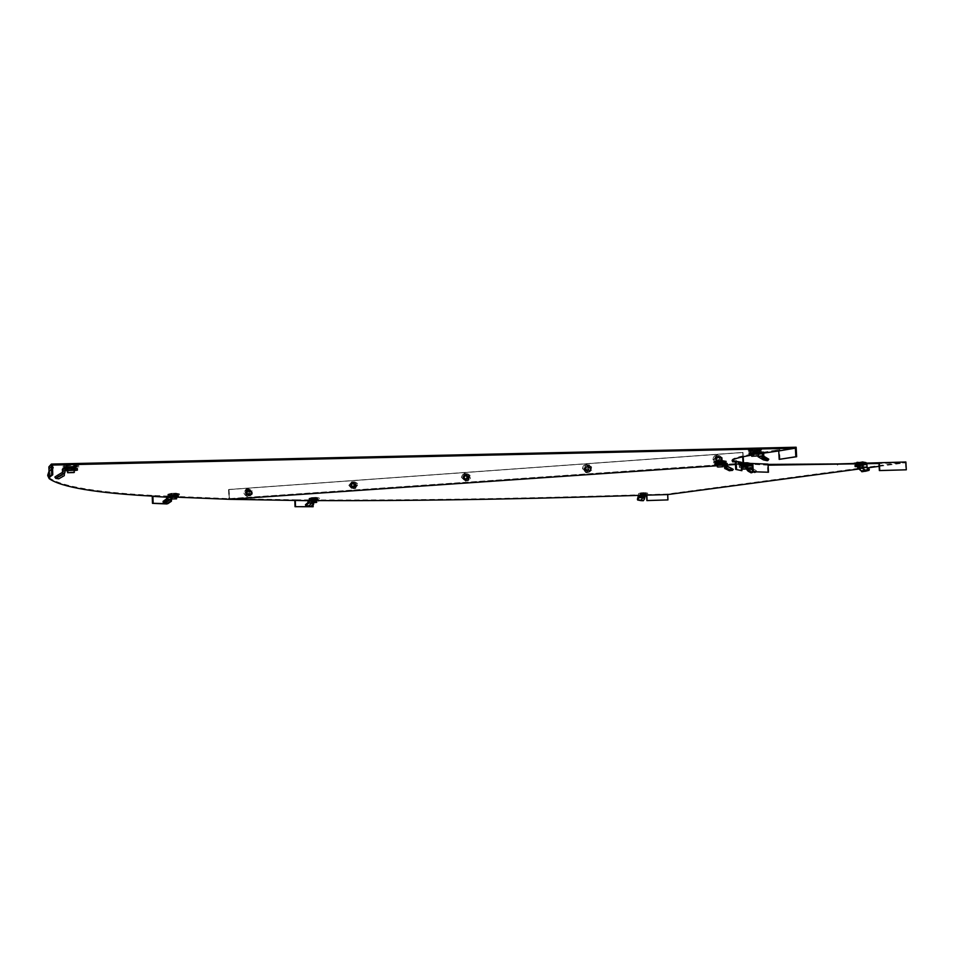 <?xml version="1.0" encoding="UTF-8"?>
<svg xmlns="http://www.w3.org/2000/svg" width="954" height="954" viewBox="0 0 954 954"><rect width="100%" height="100%" fill="white"/><g stroke="black" fill="none" stroke-linecap="round" stroke-linejoin="round"><path stroke-width="0.72" stroke-dasharray="4.77 3.58" d="M245.989 492.586L247.73 494.637L249.566 492.336L247.837 490.284L245.989 492.586M246.382 492.598L248.123 494.649L249.96 492.347L248.231 490.296L246.382 492.598M351.06 485.169L352.908 487.279L354.888 484.894L353.04 482.772L351.06 485.169M351.43 485.181L353.278 487.291L355.258 484.906L353.409 482.796L351.43 485.181M463.716 477.203L465.683 479.385L467.83 476.905L465.862 474.722L463.716 477.203M464.061 477.215L466.029 479.409L468.164 476.928L466.208 474.746L464.061 477.215M584.814 468.641L586.913 470.906L589.238 468.331L587.151 466.065L584.814 468.641M585.136 468.664L587.223 470.918L589.548 468.354L587.461 466.089L585.136 468.664M715.357 459.411L717.575 461.748L720.127 459.077L717.909 456.727L715.357 459.411M715.631 459.434L717.849 461.784L720.401 459.101L718.183 456.763L715.631 459.434M317.408 499.121L310.789 499.347L317.408 499.121M645.882 494.172L640.158 494.387L645.882 494.172M747.996 464.968L740.232 465.266L747.996 464.968M741.64 465.814L747.531 465.54M863.561 464.049L856.155 464.348L863.561 464.049M856.597 465.158L864.097 464.646M768.053 464.407L765.144 464.336L768.042 464.109M296.777 500.468L296.754 499.824L314.379 499.956C406.416 500.349 506.932 498.87 615.926 495.508L667.442 494.053L905.871 461.998M296.754 499.824L229.699 498.656L743.548 463.167M311.147 500.027L317.205 499.801M640.492 495.102L645.846 494.852M741.556 464.049L735.486 464.479L741.556 464.049M727.318 465.039L724.503 465.23L727.318 465.039M723.001 465.337L717.301 465.731L723.001 465.337M307.951 500.671L318.445 500.611M638.476 495.388L646.955 495.138M859.16 468.986L867.818 467.83M879.147 466.315L905.513 462.797L878.992 463.477M768.101 465.182L752.157 464.288M314.403 500.588L314.379 499.956M765.18 465.111L765.144 464.336M905.513 462.797L905.906 469.857M767.767 472.29L767.386 464.932M646.645 495.698L646.597 494.685M667.728 499.944L667.442 494.053M312.685 506.765L312.435 500.111M313.079 504.785L312.924 500.707M228.984 489.605L742.749 452.566L742.963 456.787L742.737 452.399L228.972 489.462L229.33 499.312L228.578 489.581L742.474 452.53L742.701 456.835M228.972 489.462L229.699 498.656M743.214 456.727L742.999 452.434L229.377 489.474M173.175 495.436L177.468 495.102L173.175 495.436M177.301 495.889L170.17 496.152M70.453 467.782L65.564 467.603L71.204 467.078L76.081 467.269L70.453 467.782M76.117 468.283L65.874 468.45M718.231 462.988L724.229 462.487L718.231 462.988M724.134 463.227L715.894 463.739M752.837 451.91L759.551 451.325L752.837 451.91M759.503 452.256L750.345 452.721M742.677 463.084L742.713 463.871M743.011 463.119L228.9 498.632L154.953 495.543C96.437 492.359 61.175 486.433 49.167 477.739L47.748 475.104M49.012 471.312L53.185 466.78L48.881 466.876M776.162 451.003L776.115 450.121L796.149 447.235M776.115 450.121L752.408 454.128C739.696 456.322 732.91 458.206 732.088 459.792L732.147 460.567M741.091 470.727L740.709 463.143L738.157 463.286L738.11 462.499L741.473 462.296M738.11 462.499L741.496 462.952M738.157 463.286L741.544 463.751M171.541 499.049L171.493 497.666L176.526 497.368L168.727 497.034L168.703 496.318M740.709 463.143L735.355 461.688M763.653 453.114L751.657 455.13M52.47 465.075L49.942 467.854L52.553 467.794M49.048 472.278L52.565 468.474M166.902 503.7L166.676 497.153L168.727 497.034M154.977 496.271L154.953 495.543M53.221 467.782L53.185 466.78M779.978 459.351L779.501 450.038M50.228 477.358L49.942 467.854M166.27 503.986L166.02 496.485M228.578 489.581L228.9 498.632M585.005 466.661L588.88 466.387L589.071 470.608L585.196 470.882L584.695 466.637L588.558 466.363L588.761 470.584L584.885 470.859L584.695 466.637M715.548 457.348L719.733 457.049L719.948 461.45L715.762 461.736L715.273 457.324L719.459 457.026L719.674 461.426L715.488 461.712L715.273 457.324M464.061 479.361L463.894 475.295L467.484 475.032L467.663 479.111L463.716 479.349L463.549 475.271L467.138 475.009L467.317 479.099L463.716 479.349M351.382 487.255L351.227 483.32L354.578 483.082L354.733 487.017L351 487.244L350.857 483.308L354.208 483.07L354.351 487.005L351 487.244M246.287 494.613L246.156 490.809L249.28 490.583L249.411 494.387L246.287 494.613L245.75 490.797L248.887 490.571L249.018 494.375L245.893 494.601M749.82 454.533L749.14 453.019M763.438 459.888L764.011 458.647L759.312 455.881L759.157 452.911L749.749 453.126M758.036 455.952L757.953 454.342L751.633 454.498M758.418 453.877L758.347 452.482L751.549 452.888L751.621 454.271L758.418 453.913M751.347 452.9L758.549 452.47L751.347 452.9L751.418 454.307M759.157 452.911L763.605 452.148M753.207 454.009L753.135 452.59M756.82 454.176L756.749 452.768M758.621 453.877L758.549 452.47M764.011 458.647L768.769 459.172M763.82 456.25L762.341 455.38L763.844 457.216M759.312 455.881L762.341 455.38M760.922 456.25L768.018 460.436M751.072 450.729L759.038 450.431L751.072 450.729M751.168 452.768L759.134 452.47L751.168 452.768M757.667 449.155L751.8 449.31L757.667 449.155M757.75 450.92L751.883 451.075L757.75 450.92M760.35 451.218L748.795 451.636L760.35 451.218M759.944 450.515L749.176 450.908L759.944 450.515M748.425 451.492L762.043 450.98L748.425 451.492M751.537 449.298L758.358 449.048L751.537 449.298M753.255 454.009L753.183 452.601M751.549 452.888L758.347 452.482M756.868 456.143L756.701 452.756M722.989 465.075L717.289 465.385M717.945 465.373L717.873 464.097L714.856 463.978M727.246 463.537L717.873 464.097M724.468 464.503L726.03 464.896L726.137 467.055L731.479 469.762L732.064 468.605M726.03 464.896L724.491 464.98M717.265 465.123L722.977 464.932M717.694 463.954L723.072 463.644L717.694 463.954L717.766 465.242M717.11 465.075L717.05 463.799M723.132 464.92L723.072 463.644M722.5 464.765L722.428 463.477M731.479 469.762L732.72 470.537M724.754 468.521L725.135 466.816L732.207 470.382M726.137 467.055L725.135 466.816M716.227 462.082L723.776 461.676L716.227 462.082M716.323 463.942L723.859 463.537L716.323 463.942M722.786 460.4L717.014 460.734L722.786 460.4L722.882 462.01L717.098 462.344L722.87 462.01M725.445 462.177L714.486 462.762L725.445 462.177M725.04 461.557L714.832 462.094L725.04 461.557M713.604 462.881L726.507 462.177L713.604 462.881M716.692 460.77L723.168 460.412L716.692 460.77M722.333 463.489L717.205 463.799L722.333 463.489L722.393 464.765M717.265 465.075L717.205 463.799M717.945 467.019L717.802 463.942M722.977 464.884L722.917 463.644M74.317 470.549L74.209 468.986L62.392 469.261M77.322 468.545L74.209 468.986M74.257 470.56L67.543 470.716M64.848 470.775L64.049 470.799L64.824 470.06M62.487 472.325L62.547 474.353L64.168 474.305L64.049 470.799M67.531 470.501L74.305 470.203M74.424 468.462L67.305 468.927L74.424 468.462L74.472 470.048M74.138 470.346L74.09 468.772M67.674 470.215L67.627 468.629M67.352 470.513L67.305 468.927M55.785 478.371L54.927 477.024L62.737 472.361L62.547 474.353M56.107 478.312L55.022 476.988M58.731 478.836L57.944 477.715L55.32 477.191M62.904 476.332L62.117 475.211L57.944 477.715M64.168 474.305L64.252 475.664M75.521 466.291L66.053 466.554L75.521 466.291L75.581 468.14M75.593 468.593L66.124 468.843L75.593 468.593M67.102 464.908L74.376 464.729L67.102 464.908L67.162 466.888L74.436 466.709L67.162 466.888M63.942 467.353L77.679 466.971L63.942 467.353M64.383 466.554L77.191 466.256L64.383 466.554L63.93 467.4M78.896 467.007L78.908 466.935C78.812 466.303 62.964 466.744 62.725 467.388L62.714 467.448C62.869 468.08 78.562 467.651 78.896 467.007M74.794 464.729L66.685 464.92L74.794 464.693M67.484 468.915L74.245 468.486L67.782 468.629L67.531 470.346M74.054 472.552L73.947 468.76M74.305 470.048L74.245 468.486M67.829 470.203L67.782 468.629M178.052 497.272L178.004 496.128L170.42 496.569L170.551 500.707L169.287 498.942L164.386 502.472L162.895 502.293M171.589 500.23L170.551 500.29M170.909 496.247L170.957 497.392L172.328 497.487L176.514 497.237L176.478 496.08L170.742 496.247L176.478 496.08M166.592 496.354L170.42 496.569M175.071 495.997L175.107 497.141L175.107 495.985M176.693 497.225L176.645 496.068M170.778 497.404L170.742 496.247M172.328 497.487L172.424 499.097M164.637 503.485L164.088 502.519M164.994 503.414L164.386 502.472M167.832 503.664L167.63 502.841L164.792 502.591M170.48 501.756L170.277 500.933L167.63 502.841M166.676 498.811L169.287 498.942M176.681 494.303L170.217 494.601L176.681 494.303M176.728 495.985L170.265 496.283L176.728 495.985M171.267 493.468L176.001 493.194L171.267 493.468M171.315 494.911L176.049 494.637L171.315 494.911M169.252 495.329L178.625 494.876L169.252 495.329M169.538 494.732L178.267 494.315L169.538 494.732M178.851 494.756L167.797 495.269L178.851 494.756M176.204 493.17L170.659 493.433L176.204 493.17M722.393 461.164L721.415 461.056L721.224 457.443L718.159 455.845L715.261 457.86L715.44 461.474L716.442 461.581L716.263 457.968L719.149 455.952L722.214 457.538L722.393 461.164L719.507 463.179L716.442 461.581M720.819 459.458L719.221 461.128L717.837 459.661L719.435 457.992L720.819 459.458M719.507 459.315L717.921 460.997L716.526 459.53L718.124 457.86L719.507 459.315M718.159 455.845L719.149 455.952M721.224 457.443L722.214 457.538M715.261 457.86L716.263 457.968M721.415 461.056L718.517 463.084L719.507 463.179M718.517 463.084L715.44 461.474M721.868 459.506L719.96 461.509L718.302 459.768L720.21 457.765L721.868 459.506M716.12 459.542L717.79 461.295L719.698 459.291L718.04 457.538L716.12 459.542M712.996 459.637C713.187 456.692 714.677 455.13 717.48 454.939L721.355 459.041C721.176 461.974 719.686 463.537 716.907 463.739L712.996 459.637M721.653 459.077C721.474 461.998 719.984 463.572 717.205 463.763L713.294 459.661C713.485 456.727 714.987 455.165 717.79 454.975L721.653 459.077M715.524 457.562L719.233 457.288L719.423 461.187L715.715 461.45L715.524 457.562L719.662 457.336L719.853 461.235L716.156 461.486L715.965 457.598M869.07 470.322L866.459 467.854L866.351 465.85L857.658 466.601M862.547 466.363L862.488 465.182L855.058 465.373M866.9 464.574L862.488 465.182M857.658 466.482L858.91 466.291M858.898 466.041L866.351 465.85M860.425 465.218L857.396 465.302L862.941 464.872L860.425 465.218L860.484 466.411M857.467 466.482L857.396 465.302M863 466.065L862.941 464.872M859.971 466.148L859.912 464.956M859.494 469.738L861.677 467.985L865.099 471.24M866.459 467.854L861.677 467.985M858.326 463.608L863.644 463.191L858.326 463.608M858.421 465.325L863.728 464.908L858.421 465.325M861.355 461.998L858.361 462.356L861.355 461.998M861.438 463.477L858.433 463.847L861.438 463.477M862.654 463.608L854.939 464.216L862.654 463.608M862.452 463.036L855.261 463.608L862.452 463.036M857.121 464.371L866.196 463.656L857.121 464.371M858.361 462.404L863.06 462.022M857.896 462.189L856.954 462.344M859.005 468.104L862.905 467.734L859.005 467.961M859.983 464.956L862.75 464.884L859.983 464.956L860.138 467.806M857.658 466.458L857.586 465.29M860.508 468.056L860.353 465.218M862.905 467.734L862.75 464.884M752.372 468.45L756.176 470.56L755.687 471.681L751.072 469.129L750.965 467.031L740.042 467.639L739.326 467.52L739.66 466.16L741.652 466.005M744.025 467.579L743.965 466.339L739.66 466.16M739.72 467.4L741.723 467.245M752.002 465.707L743.965 466.339M741.723 467.4L746.684 467.102M746.672 466.864L750.965 467.031M742.939 466.267L747.542 465.91L742.939 466.267L742.999 467.508M741.246 467.436L741.186 466.196M747.602 467.138L747.542 465.91M745.861 467.078L745.801 465.838L741.377 466.196L747.364 465.91L745.766 465.85L745.825 467.078M755.687 471.681L755.973 472.278M756.176 470.56L756.462 471.157L755.091 471.336L752.444 470M752.909 471.753L754.316 471.431M747.101 470.727L748.318 469.022L754.411 472.397M751.072 469.129L748.318 469.022M741.067 464.515L747.948 464.073L741.067 464.515M741.163 466.303L748.043 465.874L741.163 466.303M746.684 462.821L741.663 463.203L746.684 462.821M746.755 464.371L741.747 464.753L746.755 464.371M748.973 464.503L738.968 465.123L748.973 464.503M748.628 463.906L739.302 464.491L748.628 463.906M738.837 465.313L750.595 464.562L738.837 465.313M743.524 462.893L746.97 462.797M746.779 468.939L747.507 468.879L746.779 468.855M741.52 469.165L741.377 466.196M743.118 469.225L742.975 466.256M747.507 468.879L747.364 465.91M646.943 494.78L644.367 495.126L644.499 498.37L642.579 497.106L641.016 499.86L637.415 499.24M645.023 495.949L641.422 496.092M644.809 497.058L644.761 495.985M641.374 495.102L641.41 496.008L643.676 495.949L645.011 495.77L644.964 494.852L641.374 495.102L644.964 494.852M642.698 494.911L645.107 494.84L641.231 495.114L642.698 494.911L642.746 495.818M638.476 495.305L644.367 495.126M645.154 495.746L645.107 494.84M641.279 496.02L641.231 495.114M643.676 495.949L643.64 495.043M640.861 500.671L640.647 499.908M641.148 500.611L641.016 499.86M643.342 500.719L643.58 500.039L641.386 499.944M644.188 499.228L643.58 500.039M638.56 497.225L642.579 497.106M644.129 493.516L640.432 493.778L644.129 493.516M642.28 492.86L644.129 492.646L642.28 492.86M642.328 493.993L644.188 493.778L642.328 493.993M641.637 494.327L647.015 493.933L641.637 494.327M641.72 493.85L646.729 493.492L641.72 493.85M644.88 493.874L638.56 494.327L644.88 493.874M643.938 492.634L640.766 492.86L643.938 492.634M643.664 497.213L643.568 495.043M642.817 495.818L642.769 494.911M318.409 500.933L318.374 499.92L312.876 500.349L312.995 504.01L311.386 502.496L307.88 505.632L305.518 505.203M316.621 501.077L311.791 501.303M313.58 500.158L316.573 499.92L314.748 499.908L314.784 500.933L314.737 499.896L316.74 499.92L311.576 500.146L314.737 499.896L311.743 500.146L313.58 500.158L313.663 502.615L313.663 501.315M313.747 503.581L312.995 503.64M311.743 500.146L311.779 501.16L313.627 501.184L316.621 500.957L316.573 499.92M307.939 500.313L312.876 500.349M316.776 500.945L316.74 499.92M311.624 501.172L311.576 500.146M313.627 501.184L313.592 500.17M307.939 506.55L307.534 505.692M308.285 506.479L307.88 505.632M310.909 506.646L310.909 505.906L308.285 505.739M312.817 504.952L312.805 504.213L310.909 505.906M308.023 502.484L311.386 502.496M316.299 498.37L311.099 498.668L316.299 498.37M316.358 499.86L311.147 500.146L316.358 499.86M312.375 497.654L315.893 497.392L312.375 497.654L312.447 498.906L315.941 498.68L312.447 498.906M310.932 499.312L318.493 498.882L310.932 499.312M311.135 498.787L318.183 498.382L311.135 498.787M317.885 498.763L308.977 499.264L317.885 498.763M315.953 497.368L311.481 497.618L315.953 497.368M357.607 485.204L356.116 486.993L354.733 485.407L356.224 483.618L357.607 485.204M351.764 485.276L353.147 486.862L354.638 485.073L353.254 483.487L351.764 485.276M348.842 485.371L352.324 481.198L355.544 484.894L352.086 489.08L348.842 485.371M355.961 484.918L352.503 489.092L349.259 485.383L352.73 481.21L355.961 484.918M351.048 483.511L354.017 483.308L354.161 486.79L351.191 487.005L351.048 483.511L354.614 483.332L354.757 486.814L351.787 487.029L351.644 483.547M354.614 483.332L354.017 483.308M354.757 486.814L354.161 486.79M351.787 487.029L351.191 487.005M355.007 482.02L353.648 481.961L351.322 483.75L351.454 486.993L353.91 488.448L356.236 486.659L357.583 486.707L355.258 488.496L352.813 487.053L352.682 483.809L355.007 482.02L357.464 483.475L357.583 486.707M354.483 484.083L355.174 483.857L355.782 486.433L355.091 486.659L354.483 484.083M352.706 484.012L353.385 483.773L353.994 486.361L353.314 486.588L352.706 484.012M351.454 486.993L352.813 487.053M351.322 483.75L352.682 483.809M353.91 488.448L355.258 488.496M353.648 481.961L357.464 483.475M356.104 483.416L356.236 486.659M467.627 473.959L466.375 473.888L463.882 475.748L464.026 479.099L466.661 480.601L469.153 478.741L470.405 478.813L467.913 480.661L465.278 479.17L465.135 475.819L467.627 473.959L470.262 475.45L470.405 478.813M467.078 476.094L467.83 475.855L468.462 478.526L467.722 478.765L467.078 476.094M465.421 476.01L466.172 475.76L466.816 478.431L466.065 478.681L465.421 476.01M464.026 479.099L465.278 479.17M463.882 475.748L465.135 475.819M466.661 480.601L467.913 480.661M466.375 473.888L470.262 475.45M469.022 475.378L469.153 478.741M467.198 477.477L468.796 475.617L470.274 477.262L468.664 479.111L467.198 477.477M467.52 477.107L466.053 475.462L464.443 477.322L465.922 478.956L467.52 477.107M468.652 476.905L467.615 479.993L465.337 481.233L461.462 477.417L462.499 474.317L464.789 473.089L468.652 476.905M461.831 477.429L462.595 474.71L465.17 473.112L469.034 476.928L467.997 480.017L465.719 481.245L461.831 477.429M467.102 478.872L463.918 479.099L463.763 475.486L466.947 475.259L467.651 478.908L464.467 479.123L464.312 475.521L467.496 475.295L467.651 478.908M252.357 494.089L250.926 494.041L250.819 490.905L248.517 489.497L246.347 491.215L246.466 494.351L247.897 494.399L247.79 491.262L249.96 489.545L252.25 490.952L252.357 494.089L250.186 495.806L247.897 494.399M251.188 492.598L250.043 494.029L248.958 492.753L250.103 491.322L251.188 492.598M249.292 492.538L248.147 493.969L247.062 492.693L248.207 491.25L249.292 492.538M248.517 489.497L249.96 489.545M250.819 490.905L252.25 490.952M246.347 491.215L247.79 491.262M250.926 494.041L248.744 495.758L250.186 495.806M248.744 495.758L246.466 494.351M251.117 491.083L252.512 492.669L251.236 494.339L249.841 492.741L251.117 491.083M248.076 494.232L249.364 492.574L247.957 490.976L246.681 492.646L248.076 494.232M247.086 496.378L246.871 496.39C242.972 493.957 242.948 491.417 246.812 488.77L247.05 488.758C250.95 491.203 250.962 493.743 247.086 496.378M247.253 488.782L247.48 488.782C251.379 491.215 251.391 493.755 247.527 496.39L247.313 496.402C243.401 493.969 243.389 491.429 247.253 488.782M246.06 494.375L245.941 491L248.708 490.809L248.839 494.172L246.06 494.375L246.692 494.387L246.573 491.024L249.34 490.821L249.471 494.196L246.692 494.387M246.573 491.024L245.941 491M249.34 490.821L248.708 490.809M249.471 494.196L248.839 494.172M591.528 466.828L587.545 465.194L584.862 467.138L585.029 470.62L589 472.242L586.161 470.704L586.006 467.221L588.678 465.29L591.528 466.828L591.683 470.31L589 472.242M589.477 467.412L588.213 470.119L589.477 467.412M587.974 467.305L586.722 470.012L587.974 467.305M584.862 467.138L586.006 467.221M587.545 465.194L588.678 465.29M585.029 470.62L586.161 470.704M590.395 466.744L590.55 470.227L591.683 470.31M590.55 470.227L587.867 472.17M591.361 468.712L589.62 470.644L588.058 468.951L589.799 467.019L591.361 468.712M585.565 468.76L587.139 470.465L588.88 468.533L587.318 466.828L585.565 468.76M582.512 468.855C582.679 466.065 584.051 464.562 586.603 464.348L590.252 468.307C590.085 471.097 588.737 472.6 586.185 472.826L582.512 468.855M590.598 468.331C590.431 471.121 589.071 472.624 586.531 472.85L582.858 468.879C583.025 466.089 584.385 464.586 586.948 464.371L590.598 468.331M584.921 466.864L588.356 466.613L588.523 470.358L585.1 470.608L584.921 466.864L588.856 466.649L589.023 470.394L585.589 470.644L585.422 466.9M230.021 498.656L230.045 499.336M229.687 498.107L228.888 498.095M228.578 498.62L228.602 499.3M752.456 454.998L752.408 454.128M49.525 471.729L49.489 470.763M756.796 450.992L756.701 449.227M748.377 450.431L761.996 449.918L748.377 450.431M748.437 450.3L761.9 449.751L748.437 450.3M752.289 451.099L752.193 449.334M752.921 450.992L752.825 449.227M757.428 450.884L757.333 449.119M722.333 462.07L722.261 460.472M713.556 461.915L726.447 461.211L713.556 461.915M713.628 461.796L726.364 461.068L713.628 461.796M717.861 462.344L717.778 460.734M717.635 462.285L717.551 460.675M722.118 462.01L722.035 460.412M68.032 466.816L67.972 464.836M78.848 465.814L78.86 465.743C78.777 465.111 62.916 465.54 62.69 466.184L62.678 466.256C62.833 466.888 78.526 466.458 78.848 465.814M78.765 465.683L78.681 465.564C72.981 465.135 67.674 465.29 62.773 466.041L62.761 466.053C61.927 466.744 78.383 466.351 78.765 465.683M73.696 466.685L73.625 464.705M73.577 466.792L73.518 464.813M67.913 466.923L67.853 464.944M171.565 494.864L171.517 493.421M178.827 493.874L167.773 494.399L178.827 493.874M178.768 493.778L167.832 494.267L178.768 493.778M175.19 494.649L175.142 493.206M175.739 494.685L175.691 493.23M172.102 494.899L172.054 493.456M714.248 459.733C716.657 454.128 719.328 453.937 722.273 459.172C719.865 464.777 717.193 464.968 714.248 459.733M714.129 459.697C716.454 454.259 719.054 454.068 721.928 459.148C719.578 464.598 716.979 464.777 714.129 459.697M861.665 463.501L861.593 462.022M853.973 463.405L866.149 462.75M854.033 463.262L866.005 462.595M859.578 463.799L859.494 462.32M858.517 463.823L858.433 462.344M860.603 463.537L860.532 462.046M746.517 464.431L746.445 462.881M747.328 463.501L737.979 464.252L750.548 463.62L750.595 464.562M746.314 463.417L738.837 464.264L750.393 463.465M742.677 464.729L742.606 463.191M742.069 464.705L741.985 463.155M745.909 464.395L745.825 462.845M642.078 493.981L642.03 492.848M644.844 493.182L638.524 493.635L644.844 493.182M644.832 493.111L638.584 493.54L644.832 493.111M643.306 493.814L643.258 492.681M644.153 493.79L644.093 492.658M642.924 493.957L642.877 492.824M317.861 497.988L308.953 498.489L317.861 497.988M317.813 497.893L309.013 498.37L317.813 497.893M315.082 498.692L315.023 497.416M315.786 498.703L315.726 497.416M313.151 498.906L313.103 497.63M355.413 488.365C350.774 488.925 349.617 486.826 351.943 482.044C356.581 481.46 357.738 483.571 355.413 488.365M355.031 488.257C350.523 488.806 349.402 486.767 351.656 482.116C356.176 481.555 357.297 483.606 355.031 488.257M468.295 480.506C463.31 481.114 462.07 478.932 464.55 473.971C469.535 473.363 470.787 475.533 468.295 480.506M467.937 480.399C463.095 480.983 461.891 478.86 464.3 474.043C469.141 473.458 470.358 475.569 467.937 480.399M245.524 492.836C247.36 488.007 249.352 487.864 251.534 492.407C249.698 497.249 247.694 497.392 245.524 492.836M245.261 492.824C247.038 488.126 248.982 487.983 251.105 492.407C249.316 497.106 247.372 497.237 245.261 492.824M585.923 472.325C582.799 467.579 583.931 465.147 589.322 465.027C592.446 469.773 591.313 472.206 585.923 472.325M585.696 472.194C582.667 467.591 583.765 465.23 589 465.111C592.029 469.726 590.931 472.087 585.696 472.194M317.503 499.717L317.479 499.085M748.437 465.635L748.401 464.86M864.121 464.681L864.074 463.942M856.191 465.087L856.155 464.348M740.268 466.029L740.232 465.266M310.813 499.979L310.789 499.347M169.884 496.08L169.86 495.364M65.587 468.581L65.564 467.603M715.822 463.692L715.786 462.893M750.273 452.673L750.226 451.791M732.123 460.615L732.088 459.792M49.191 478.646L49.167 477.739M759.587 452.184L759.551 451.325M724.277 463.286L724.229 462.487M76.117 468.259L76.081 467.269M177.492 495.818L177.468 495.102M750.643 450.848L750.738 452.53M760.529 450.348L760.982 451.027M752.718 449.155L747.781 450.467L747.709 451.695M757.023 448.94L761.9 449.751L762.043 450.98M749.176 450.908L748.795 451.636M751.883 451.075L751.8 449.31M757.834 450.896L757.738 449.143M759.038 450.431L759.122 452.101M723.776 461.676L723.859 463.537M714.832 462.094L714.486 462.762M722.154 460.329L726.364 461.068L726.507 462.177M717.802 460.543L713.568 461.688L713.509 462.809M725.123 461.593L725.529 462.225M717.098 462.344L717.014 460.734M716.168 462.046L716.239 463.584M72.552 464.526L78.681 465.564L78.908 466.935M68.545 464.658L63.405 465.743L62.714 467.448M77.191 466.196L77.679 466.971M74.436 466.709L74.376 464.729M66.053 466.554L66.124 468.843M170.217 494.601L170.265 495.997M171.243 494.899L171.195 493.456M171.398 493.301L167.832 494.267L167.797 495.269M175.679 493.146L179.376 493.85L179.507 494.852M169.001 494.637L168.679 495.233M176.049 494.637L176.001 493.194M177.062 494.363L177.11 495.758M722.405 459.148C719.28 453.627 716.442 453.818 713.89 459.733C717.003 465.254 719.841 465.063 722.405 459.148M717.921 460.997L719.221 461.128M718.124 457.86L719.435 457.992M719.96 461.509L717.79 461.295M720.21 457.765L718.04 457.538M863.644 463.191L863.716 464.61M861.748 463.489L861.665 462.01M855.261 463.608L854.939 464.216M853.973 463.513L854.021 464.276M858.433 463.847L858.361 462.356M856.513 463.549L856.585 464.992M739.326 467.52L739.255 466.279M756.152 471.872L756.462 471.157M747.948 464.073L748.043 465.874M746.839 464.383L746.767 462.833M739.302 464.491L738.968 465.123M742.105 463L738.086 464.109L738.026 465.182M749.26 464.002L749.653 464.61M741.747 464.753L741.663 463.203M740.602 464.431L740.686 466.232M640.432 493.778L640.48 494.887M642.042 493.993L641.994 492.86M641.183 492.789L638.584 493.54L638.56 494.327M644.976 492.61L647.611 493.135L647.694 493.91M644.188 493.778L644.129 492.646M645.775 493.54L645.834 494.649M311.099 498.668L311.135 499.908M312.292 498.93L312.232 497.642M312.018 497.523L309.013 498.37L308.977 499.264M316.06 497.368L319.161 497.976L319.268 498.859M315.941 498.68L315.893 497.392M317.11 498.429L317.157 499.669M356.116 486.993L353.147 486.862M356.224 483.618L353.254 483.487M351.632 481.877C349.164 486.922 350.416 489.14 355.401 488.52C357.869 483.463 356.617 481.245 351.632 481.877M353.385 483.773L355.174 483.857M353.314 486.588L355.091 486.659M464.264 473.792C461.629 479.027 462.964 481.317 468.295 480.673C470.93 475.426 469.583 473.136 464.264 473.792M466.172 475.76L467.83 475.855M466.065 478.681L467.722 478.765M468.796 475.617L466.053 475.462M468.664 479.111L465.922 478.956M251.594 492.395C249.256 487.601 247.098 487.744 245.13 492.836C247.468 497.642 249.614 497.487 251.594 492.395M248.147 493.969L250.043 494.029M248.207 491.25L250.103 491.322M251.212 491.083L248.064 490.976M251.14 494.339L247.98 494.244M589.31 464.825C583.574 464.932 582.357 467.496 585.673 472.504C591.408 472.409 592.625 469.845 589.31 464.825M587.27 470.167L588.773 470.274M587.425 467.15L588.916 467.257M589.62 470.644L587.139 470.465M589.799 467.019L587.318 466.828"/><path stroke-width="1.43" d="M317.205 499.801L311.147 500.027M645.834 494.649L640.48 494.887M747.531 465.54L741.64 465.814M864.097 464.646L856.597 465.158M768.459 472.23L752.527 471.741L768.459 472.23L768.042 464.109L743.548 463.167L743.214 456.727M768.101 465.182L878.992 463.477L879.373 470.572L906.3 469.809L905.871 461.998L837.493 463.942L768.053 464.407M741.544 463.751L743.321 463.93L742.963 456.787L743.321 463.93L743.881 463.203L743.929 463.99L749.927 464.455L749.892 463.68M743.321 463.93L741.556 464.049L743.321 463.93M735.486 464.479L727.318 465.039L735.486 464.479M724.503 465.23L723.001 465.337L724.503 465.23M174.248 497.07L174.212 495.901L166.592 496.354L166.676 498.811L163.074 501.399L163.623 502.364L167.737 499.419L167.677 497.451L174.248 497.07L229.33 499.312L717.301 465.731L229.33 499.312L307.951 500.671M318.445 500.611C409.421 500.898 508.601 499.395 615.962 496.068L638.476 495.388M646.955 495.138L667.693 494.577L859.16 468.986M867.818 467.83L879.147 466.315M749.927 464.455L752.157 464.288L752.527 471.741M906.3 469.809L879.755 470.525L879.338 462.678M877.763 463.644L877.716 462.905M753.231 471.681L752.813 463.441M646.872 495.698L647.098 500.564L667.955 499.908L667.693 494.577M647.098 500.564L667.955 499.908M646.657 495.734L646.884 500.588M295.525 506.681L313.151 506.729L295.525 506.681L295.287 500.576M295.048 506.717L294.822 500.445M313.151 506.729L313.079 504.785M170.17 496.152L177.301 495.889M65.874 468.45L76.117 468.283M715.894 463.739L724.134 463.227M750.345 452.721L759.503 452.256M742.701 456.835L743.011 463.119L741.496 462.952M47.748 475.104L49.012 471.312M51.385 464.073L48.881 466.876L49.203 477.394L51.719 474.818L51.385 464.073L796.149 447.235L796.638 456.716L779.179 459.363L778.75 450.944L795.374 448.153L53.305 465.051L52.47 465.075L52.756 474.794L51.719 474.818M732.147 460.567L741.473 462.296L741.89 470.68L735.737 469.404L741.89 470.68M742.713 463.871L742.677 463.084M751.657 455.13C739.457 457.24 732.934 459.065 732.123 460.615L732.755 461.843L735.355 461.688L735.737 469.404M778.75 450.944L763.653 453.114M52.565 468.474L53.221 467.782L52.553 467.794M166.902 503.7L153.129 503.295L152.902 496.39L154.977 496.271C96.461 493.135 61.199 487.267 49.191 478.646L47.736 475.593L49.048 472.278M152.902 496.39L166.628 497.153M732.755 461.843L732.72 461.032M795.374 448.153L795.827 456.739L779.179 459.363M795.827 456.739L796.638 456.716M736.548 469.356L736.118 460.83M52.756 474.794L49.203 477.394M166.914 503.95L152.485 503.342L152.235 496.104M153.129 503.295L152.485 503.342M751.633 454.498L749.212 454.402L754.22 453.794L754.149 452.375L763.605 452.148L763.844 457.216L767.731 459.53L768.769 459.172L763.82 456.25M749.14 453.019L754.149 452.375M754.22 453.794L762.389 453.603L758.43 454.259M763.844 456.716L762.556 456.739L762.389 453.603M767.183 460.687L763.438 459.888L758.072 456.727L758.036 455.952M758.418 453.913L751.418 454.307L751.716 456.262L758.513 455.869L751.716 456.262M767.708 460.639L768.352 459.84M764.249 457.467L763.427 458.588L766.909 460.651L768.614 459.458M766.909 460.651L767.731 459.53M763.427 458.588L760.922 456.25L758.072 456.727M762.556 456.739L762.377 458.027M753.362 456L753.255 454.009M758.513 455.869L758.418 453.877M717.289 465.385L714.916 465.242L716.347 464.98L716.287 463.692L725.696 463.131L725.922 467.758L726.328 465.981L733.304 469.38L727.377 466.244L727.246 463.537L725.696 463.131M714.856 463.978L716.239 463.584M716.347 464.98L724.468 464.503L724.611 467.365L725.899 467.293M724.491 464.98L722.989 465.075M722.977 464.932L717.265 465.123M733.304 469.392L732.338 470.441L732.934 469.296M729.381 470.739L729.774 469.714L726.292 467.961L725.899 468.986L729.381 470.739L732.004 470.382L732.732 469.213M729.774 469.714L732.398 469.356M725.899 468.986L724.754 468.521L724.611 467.365M727.377 466.244L726.328 465.981M717.945 467.019L723.072 466.721L717.945 467.019M717.36 466.876L717.265 465.075M722.488 466.578L722.393 464.765M723.072 466.721L722.977 464.884M75.092 469.821L75.044 468.235L63.155 468.509L63.262 471.872L57.574 475.271L58.432 476.63L64.908 472.743L64.824 470.06L75.092 469.821L77.369 470.131L74.317 470.549M75.044 468.235L77.322 468.545M67.543 470.716L64.848 470.775M62.487 472.325L62.392 469.261L63.155 468.509M74.305 470.203L67.531 470.501M58.432 476.63L55.749 478.383L58.731 478.836L64.252 475.664L64.407 473.208L55.892 478.312M57.574 475.271L54.927 477.024M74.364 472.278L67.603 472.707L74.054 472.552L74.305 470.048M67.603 472.707L67.531 470.346M67.889 472.433L67.829 470.203M174.212 495.901L178.446 495.997L178.481 497.153M163.623 502.364L163.444 503.259L167.832 503.664L171.41 501.244L171.541 499.049M176.573 498.847L176.693 497.225L175.142 497.141L170.778 497.404L171.004 499.014L176.573 498.847L171.004 499.014M170.957 497.63L167.677 497.451M163.074 501.399L163.408 503.199M171.41 501.244L170.206 499.538L164.792 503.426M167.737 499.419L170.206 499.538M175.166 498.775L175.107 497.141M857.658 466.601L855.118 466.566L855.058 465.373L859.435 464.777L859.697 469.034L861.951 467.221L865.051 470.167L869.309 469.249L867.031 467.09L866.9 464.574L859.435 464.777M855.118 466.566L858.898 466.041L859.637 468.617M865.54 470.215L865.29 471.288L869.07 470.322L869.309 469.249M858.91 466.291L857.658 466.482M861.844 471.741L859.852 469.237L861.844 471.741L864.884 471.252L865.051 470.167M861.522 470.835L864.562 470.334M860.162 470.143L859.041 468.688M867.031 467.09L861.951 467.221M863.06 462.022L854.033 463.262M856.954 462.344L858.361 462.404M859.005 467.961L857.741 468.128L859.005 468.104M857.741 468.128L857.658 466.458M741.652 466.005L747.709 465.528L747.96 469.988L749.212 468.211L752.444 470M741.723 467.245L746.672 466.864L746.815 469.618L747.912 469.535M752.372 468.45L752.002 465.707L747.709 465.528M746.684 467.102L741.723 467.4M756.152 471.872L754.59 472.457L754.876 471.825M751.132 472.826L751.263 471.848L748.258 470.191L748.139 471.169L751.132 472.826L754.268 471.801M751.263 471.848L752.909 471.753M748.139 471.169L746.815 469.618M752.134 468.319L749.212 468.211M746.97 462.797L743.524 462.893M741.818 469.177L746.779 468.939M746.779 468.855L741.807 469.141M745.909 468.819L745.825 467.078M641.064 495.865L646.979 495.686L646.943 494.78L641.028 494.959L641.064 495.865L638.858 496.163L638.93 497.702L642.734 497.583L640.993 500.623L643.342 500.719L644.582 498.811L642.734 497.583M646.979 495.686L645.023 495.949M644.582 498.811L644.809 497.058M638.93 497.702L637.63 500.003L637.415 499.24L638.476 495.305L641.028 494.959M645.071 497.034L645.154 495.746L642.746 495.818L641.279 496.02L641.47 497.284L645.071 497.034L641.47 497.284M641.422 496.092L638.858 496.163M637.63 500.003L640.993 500.623M642.877 497.094L642.817 495.818M313.484 500.91L313.449 499.872L307.939 500.313L308.023 502.484L305.447 504.785L305.852 505.644L308.798 503.008L308.726 501.279L316.621 501.077M313.449 499.872L318.409 499.884L318.457 500.91M305.852 505.644L310.909 506.646L313.52 504.487L313.711 502.615L316.668 502.388L313.663 502.615M316.668 502.388L316.776 500.945L314.772 500.933L311.624 501.172L311.839 502.603M311.791 501.303L308.726 501.279M305.447 504.785L305.912 506.025M313.52 504.487L311.97 503.032L308.094 506.491M308.798 503.008L311.97 503.032M314.844 502.376L314.784 500.933M837.529 464.693L837.493 463.942M853.973 463.382L866.149 462.726L853.973 463.513M750.548 463.62L747.328 463.501M750.548 463.608L746.314 463.417M749.212 454.402L749.14 452.983M767.887 460.472L768.662 459.423M714.916 465.242L714.856 463.966M77.381 470.072L77.334 468.486M55.737 478.371L54.891 477.036M862.309 461.963L866.005 462.595M747.531 462.821L750.393 463.465M747.125 462.797L746.457 462.785"/></g></svg>
